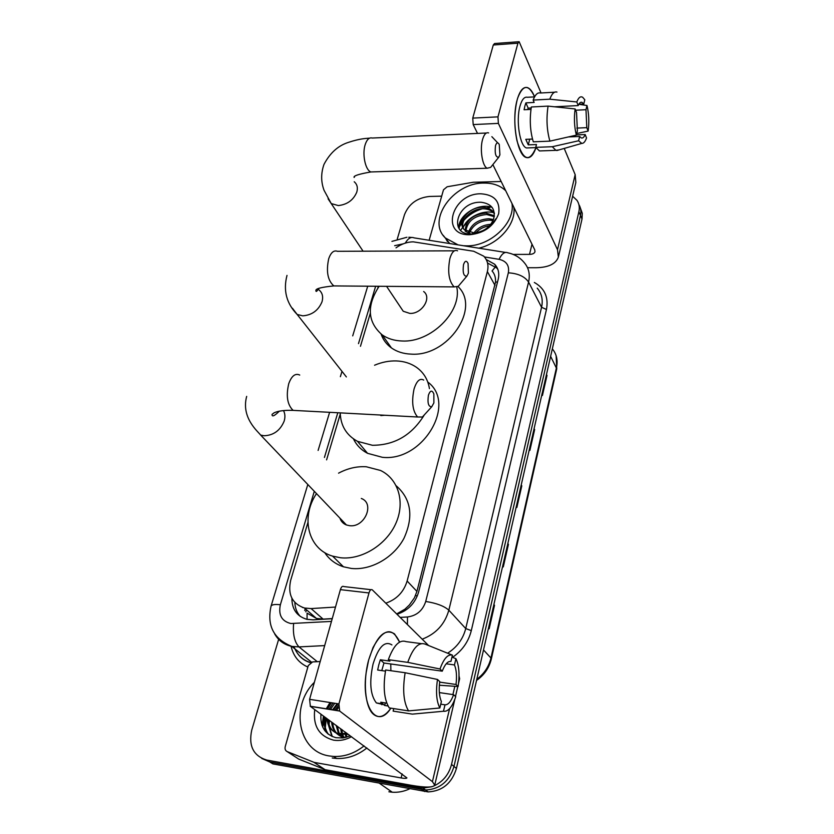 <?xml version="1.0" encoding="UTF-8"?>
<svg xmlns="http://www.w3.org/2000/svg" width="834" height="834" viewBox="0 0 834 834"><rect width="100%" height="100%" fill="white"/><g stroke="black" fill="none" stroke-linecap="round" stroke-linejoin="round"><path stroke-width="1.25" d="M385.798 603.191C396.671 599.385 403.781 591.994 407.128 581.017L487.369 271.582C488.818 265.441 487.609 260.312 483.751 256.184L473.702 251.253L413.164 241.829C407.117 241.964 401.404 243.966 396.014 247.834M302.408 607.423L302.992 607.611M396.661 613.928L404.907 609.206L409.411 604.931L414.435 597.811L416.927 591.4L495.552 281.975C495.75 277.441 494.583 273.771 492.039 270.967L495.479 266.828M307.068 619.37L307.079 613.157L316.409 618.411L323.112 619.12L332.255 618.578M307.913 522.532L290.691 580.276C287.563 594.465 292.15 603.712 304.462 608.028L311.082 608.58L335.497 607.058M378.355 286.271L377.781 288.22M370.296 313.313L360.465 346.287M340.251 414.071L326.594 459.868M322.028 725.434L323.467 716.02L322.028 725.434M326.177 708.9L330.014 702.52L326.177 708.9M458.241 227.119L459.023 225.587L458.241 227.119M460.045 223.856L462.505 220.468L460.045 223.856M466.342 216.475L476.767 209.751L466.342 216.475M488.745 206.613L490.913 206.498L488.745 206.613M572.624 196.24L576.951 200.306C579.171 203.632 579.818 207.437 578.89 211.711L451.528 764.434C448.942 774.359 443.167 781.489 434.212 785.816M397.265 239.056L404.5 214.64C408.868 203.84 417.208 197.773 429.531 196.449L441.676 196.167M431.949 786.712L423.026 788.109L419.408 787.734L266.734 760.055C253.421 755.927 248.417 745.971 251.712 730.198L278.65 639.313M578.89 211.711L580.464 215.38C581.34 211.356 580.808 207.739 578.869 204.528C580.808 207.739 581.34 211.356 580.464 215.38L453.988 766.446C449.411 781.291 439.956 789.152 425.611 790.017L269.83 761.984L261.699 758.408M324.968 730.845L326.323 718.116L324.968 730.845M397.005 614.272C408.024 610.624 415.217 603.243 418.585 592.13L498.179 279.411C499.576 273.385 498.398 268.319 494.625 264.211L486.201 259.52M291.89 598.218C291.91 609.289 296.894 616.316 306.849 619.318L313.188 619.839L332.224 618.713M300.323 616.472C296.862 612.709 295.038 608.049 294.871 602.482M487.546 263.044L496.616 267.891L497.825 269.33M489.871 207.458L486.503 207.843M482.229 208.813C475.005 210.992 468.885 214.818 463.902 220.28M462.057 222.511L458.731 227.984M331.004 702.676L327.084 709.036M324.186 716.542L322.737 727.154M580.433 208.187L582.288 213.296L582.017 219.008L580.464 215.38L453.988 766.446C449.411 781.291 439.956 789.152 425.611 790.017L269.83 761.984L266.734 760.055M582.017 219.008L456.427 768.437C451.882 783.23 442.468 791.059 428.176 791.904L272.895 763.892L269.83 761.984M493.895 604.535L494.52 605.286L489.162 628.784L488.516 628.054M534.094 428.655L534.646 429.562L529.892 450.402L529.329 449.516M546.479 374.487L547.01 375.436L542.423 395.493L541.891 394.555M507.833 543.539L508.438 544.352L503.288 566.911L502.673 566.119M521.229 484.961L521.803 485.826L516.851 507.499L516.267 506.655M521.187 485.138L521.803 485.826M507.802 543.705L508.438 544.352M546.437 374.685L547.01 375.436M534.052 428.843L534.646 429.562M493.864 604.681L494.52 605.286M517.143 99.955L517.674 98.089C522.991 84.38 528.62 83.963 534.584 96.838C532.488 91.563 530.09 88.467 527.369 87.56C523.168 86.611 519.759 90.739 517.143 99.955C514.098 112.924 514.057 126.528 516.986 140.779C523.085 160.545 529.413 162.849 535.96 147.681C533.353 155.333 530.101 158.596 526.212 157.49C517.153 155.489 511.336 119.992 517.143 99.955M429.145 240.265L443.49 189.808L447.149 186.764L473.232 182.26L501.171 181.499M527.526 267.714L536.168 267.724C548.428 267.453 555.83 263.93 558.363 257.153L557.508 249.71L498.378 123.39L473.191 124.579L477.528 133.409M558.53 256.455L575.846 182.479L575.168 174.619L564.222 148.431M541.047 92.97L519.165 41.721L517.924 43.191L493.28 45.005L494.552 43.535L518.811 41.742M473.191 124.579L472.753 118.105L497.971 116.864L517.924 43.191M497.971 116.864L498.378 123.39M472.753 118.105L493.28 45.005M492.863 164.6L534.75 249.814L534.99 251.764C534.354 253.421 532.53 254.297 529.507 254.38L513.181 254.422M527.63 109.556L528.183 108.149L531.185 107.993M554.558 106.794L578.202 105.574C579.328 102.957 580.579 101.884 581.986 102.332L583.79 103.979L578.859 104.24M575.627 110.224L585.989 109.713L586.802 127.654L576.836 128.102M527.964 108.649L528.36 109.525M530.977 109.39L524.096 109.744L524.878 106.054L525.889 102.874L534.146 102.436L533.145 100.08C535.209 94.617 537.649 92.251 540.463 93.012L554.6 92.209M528.923 147.879L526.567 147.962C519.968 146.523 515.766 120.836 519.947 106.314C521.844 99.58 524.336 96.567 527.401 97.276L534.563 96.88M532.488 139.059L525.785 139.341L528.276 144.866L536.471 144.543L535.762 147.357L552.296 146.721L578.629 140.769L579.651 136.463L568.465 136.932M542.11 150.85L539.462 150.944L535.762 147.357M533.301 141.822C530.101 131.042 529.454 119.429 531.352 106.981L548.074 106.116L575.126 108.952L576.534 112.527L577.399 130.813L576.367 135.129L549.908 141.144L533.301 141.822M559.072 149.901L555.903 150.339L552.296 146.721M549.908 141.144C546.812 130.302 546.197 118.626 548.074 106.116M576.753 133.534L588.137 131.084L586.802 127.654M585.989 109.713L586.99 105.511L578.827 104.292M586.99 105.511C588.929 113.58 589.315 122.108 588.137 131.084M576.419 134.91L585.187 134.535L586.531 137.954C585.187 141.686 583.602 143.5 581.767 143.396L578.629 140.769M576.367 135.129C574.313 126.966 573.896 118.24 575.126 108.952M585.187 134.535C584.05 137.297 582.747 138.423 581.288 137.923L579.651 136.463M578.202 105.574L576.805 101.977L549.814 99.183L533.145 100.08M549.814 99.183C551.837 93.679 554.224 91.313 556.966 92.074M576.805 101.977C578.515 97.557 580.474 95.983 582.674 97.276L584.801 99.767L583.79 103.979M528.183 108.149L525.889 102.874M528.276 144.866L529.736 139.174M460.67 230.299L462.724 227.307M462.953 227.004L467.822 221.781M511.972 203.475C515.402 222.761 490.236 246.457 466.769 245.853L463.475 245.738M458.012 244.862L445.398 237.982C426.372 220.499 453.206 182.677 483.689 183.073C492.842 182.927 500.181 185.482 505.717 190.736M449.703 243.538L443.188 235.344M494.437 213.598C491.758 210.585 488.192 208.99 483.741 208.802C471.523 207.958 459.44 220.583 463.475 228.641M494.395 213.087L493.738 212.211C491.059 209.167 487.473 207.551 482.99 207.374C468.948 206.321 456.5 222.584 464.361 229.715L473.931 232.853C483.376 232.019 489.902 227.536 493.519 219.394C495.886 209.501 491.831 203.798 481.364 202.287C457.032 200.765 447.524 235.042 471.387 233.989L483.366 230.987C489.037 228.005 493.175 223.971 495.761 218.873C490.038 227.932 482.719 232.613 473.785 232.915L472.659 232.822M494.27 216.652L486.712 214.515C474.39 215.631 467.436 221.114 465.872 230.966M494.385 215.787L485.972 213.087C473.014 214.432 466.081 220.218 465.163 230.445M493.05 220.614L489.662 220.155C479.904 220.603 473.232 224.721 469.646 232.498M493.478 219.53L488.922 218.748C478.507 219.342 471.71 223.825 468.541 232.206M465.143 231.133L470.762 233.979M489.506 225.847C483.918 226.66 479.394 228.954 475.922 232.717M490.809 224.325C483.605 224.784 477.986 227.63 473.952 232.853M480.801 193.79C494.395 194.708 500.358 201.348 498.669 213.702C493.884 226.222 484.241 233.228 469.771 234.719C439.768 235.761 451.788 193.373 480.801 193.79M513.796 207.176C516.465 223.387 499.264 243.674 478.768 248.167M493.603 212.701C482.552 209.584 466.832 217.445 463.141 227.724M492.123 207.416C478.435 202.328 458.085 215.214 458.804 228.099M464.392 216.611C461.046 220.426 459.315 224.44 459.2 228.662M495.5 145.669C494.614 153.623 495.698 157.47 498.763 157.199L499.91 154.832L499.264 144.49C497.835 142.041 496.584 142.437 495.5 145.669M491.466 166.362L490.663 167.363L487.264 168.228C482.459 166.612 479.613 149.39 482.584 139.434C484.116 134.274 486.139 132.106 488.63 132.929M400.195 306.703L403.239 311.259L409.817 313.396C421.858 314.157 432.158 297.728 423.651 291.514M456.803 287.209C462.067 311.822 430.698 342.805 401.988 340.991C394.263 340.731 387.643 338.677 382.139 334.841C367.481 322.06 366.47 305.869 379.126 286.281M457.991 286.542C481.103 308.132 447.868 356.973 411.079 354.116C403.447 353.824 396.901 351.76 391.438 347.934C386.476 344.348 383.035 339.73 381.107 334.069M463.516 264.639C462.526 272.603 463.641 276.44 466.873 276.158L468.406 273.166L468.062 263.44C466.435 260.26 464.913 260.656 463.516 264.639M459.617 284.707L458.22 286.354L454.144 286.896C448.838 281.287 447.42 271.821 449.901 258.467C451.872 252.004 454.426 249.449 457.564 250.805M423.985 415.447C411.558 435.327 394.367 445.273 372.402 445.283L357.505 441.332C346.433 435.233 340.668 425.757 340.22 412.872M374.56 365.229C381.816 362.154 389.071 360.726 396.327 360.934C403.937 361.226 410.589 363.322 416.312 367.21C423.578 372.35 427.957 379.48 429.437 388.623M427.779 382.035C457.272 403.656 422.911 462.046 382.285 457.293L367.554 453.321C361.185 449.974 356.493 445.179 353.491 438.913M380.825 415.572L384.735 415.249M428.426 395.18C427.31 403.083 428.426 406.919 431.783 406.7L433.878 402.905L433.857 393.909C432.054 389.843 430.24 390.27 428.426 395.18M424.683 414.488L422.369 417.021L417.625 417C412.622 411.235 411.423 401.936 414.029 389.113C416.604 380.961 419.825 377.938 423.703 380.054M339.938 518.154C341.033 521.438 343.212 523.71 346.454 524.982L349.592 525.691C364.739 527.828 375.112 503.361 361.31 498.471M338.552 473.17C347.674 468.322 356.921 466.185 366.303 466.769L380.502 470.459C398.308 478.872 405.439 502.058 395.837 523.429C386.392 544.842 361.695 560.125 340.491 557.758L332.589 556.132C307.892 548.981 300.48 517.184 316.503 493.592M396.244 485.815C411.225 499.097 413.789 516.611 403.948 538.357C393.7 557.685 370.911 570.644 351.27 568.434L343.462 566.797C335.393 564.128 329.138 559.385 324.687 552.567M368.638 660.038L373.017 647.57C383.421 628.513 392.282 626.688 399.601 642.097L394.513 633.882C384.755 627.825 376.134 636.54 368.638 660.038L366.189 672.465C360.955 707.576 377.541 729.667 390.885 708.149C384.641 716.906 378.688 718.835 373.048 713.925C365.011 706.617 362.842 681.055 368.638 660.038M313.803 762.245L324.958 769.605L313.803 762.245L287.209 751.611C285.364 750.673 284.696 749.026 285.218 746.649L308.257 665.605L312.614 661.904L320.193 661.55M325.625 769.792L411.172 785.274C425.142 787.682 432.992 787.64 434.722 785.148L432.429 781.646L339.667 711.048L310.373 706.377L406.919 777.913C406.502 778.518 404.573 778.539 401.123 777.945L314.481 762.443M324.958 769.605L298.645 759.044L287.209 751.611M458.554 683.38L459.649 678.709L459.023 675.874M428.624 645.537L372.298 589.846C371.005 589.065 369.9 590.097 368.982 592.953L340.387 589.638C341.325 586.813 342.461 585.791 343.796 586.573L370.953 589.69M310.373 706.377L309.591 699.319L338.917 703.917L368.982 592.953M338.917 703.917L339.667 711.048M309.591 699.319L340.387 589.638M381.836 704.74L382.452 704.177M381.774 670.609L383.963 663.02L442.249 671.172C444.897 664.291 447.795 661.039 450.944 661.425L450.475 661.362M446.19 663.801L454.457 664.938C456.49 669.723 457.011 676.238 456 684.474L439.674 682.129M390.771 663.968L390.885 670.713M385.454 671.13L377.656 670.015L378.824 664.74L380.335 659.777L389.926 661.112L388.331 659.673C393.658 645.318 399.58 639.303 406.095 641.627L421.233 643.619M382.806 704.469L376.363 702.926C370.254 694.931 369.17 681.931 373.09 663.927C378.5 646.809 384.776 640.47 391.917 644.911M386.778 703.156L380.742 702.228L384.672 705.47L388.05 705.991M393.763 708.598L393.127 711.121L412.371 714.123L443.479 711.246L445.002 704.824L440.759 704.177M389.238 707.899C384.088 699.549 382.9 686.903 385.662 669.973L405.136 672.736L437.485 679.46L439.747 681.597C438.694 690.104 439.247 696.744 441.394 701.519L439.852 707.983L408.566 710.902L389.238 707.899M408.566 710.902C403.552 702.52 402.415 689.801 405.136 672.736M439.362 685.235L458.127 686.528L456 684.474M454.457 664.938L455.937 658.704L451.976 657.098M455.937 658.704C459.075 665.261 459.805 674.539 458.127 686.528M439.33 692.585L453.602 694.691L455.739 696.713C452.184 707.086 448.098 711.934 443.479 711.246M439.852 707.983C436.495 701.488 435.702 691.98 437.485 679.46M453.602 694.691C451.058 701.55 448.192 704.928 445.002 704.824M442.249 671.172L440.008 668.993L407.753 662.363L388.331 659.673M407.753 662.363C412.976 647.893 418.772 641.815 425.132 644.129L452.435 655.159L450.944 661.425M440.008 668.993C443.771 658.558 447.91 653.95 452.435 655.159M383.963 663.02L380.335 659.777M384.672 705.47L385.318 702.926M364.072 745.909C354.617 753.363 344.484 756.886 333.673 756.459L329.284 755.948C298.019 751.601 289.961 706.283 314.366 682.316M331.63 722.025C332.286 730.365 336.456 735.38 344.119 737.068L345.578 737.444M334.736 703.26L330.389 709.567M328.189 719.492C328.836 727.863 333.006 732.888 340.699 734.587L342.19 734.733M347.08 733.399L338.166 733.482C331.244 731.303 327.533 726.351 327.032 718.637M333.047 702.999L328.95 709.338M338.479 707.576L336.31 710.505M332.766 722.859C333.329 730.72 337.165 735.671 344.275 737.725M338.614 705.366L334.799 710.266M337.29 726.195L339.24 733.722M348.456 734.41L339.396 734.014L342.628 737.965M336.165 725.361L338.479 733.566M338.541 733.659L342.566 737.975M341.752 729.479L342.493 734.024M342.743 734.806L344.14 737.746M340.637 728.655L341.638 734.003M341.909 734.712L343.629 737.829M346.152 732.711L346.204 733.607M346.339 734.785L346.85 737.089M345.057 731.908L345.224 733.795M345.401 734.869L346.068 737.235M349.415 735.119L349.477 736.13M351.541 736.683C345.61 739.956 339.605 741.113 333.537 740.154C319.12 736.172 312.854 725.976 314.731 709.588M320.965 714.175C320.079 726.664 325.052 734.493 335.904 737.683L342.711 737.954L349.634 736.068M339.396 734.014L338.166 733.482M366.897 747.994C357.494 755.416 347.403 758.919 336.623 758.481L332.245 757.981M409.671 788.818C403.979 791.487 398.183 792.613 392.282 792.217L388.873 791.779M342.274 729.854L342.023 732.064M341.971 734.869L342.242 737.631M337.217 703.646L332.505 709.901M328.888 720.003L328.575 722.807M328.565 725.444L331.869 736.359M330.587 702.614L326.667 708.973M324.301 716.635C323.321 723.109 324.447 728.801 327.679 733.691M338.062 703.781L333.256 710.026M329.451 720.42L329.107 724.736M329.19 726.664L332.307 736.558M331.4 702.739L327.397 709.088M324.874 717.052C323.894 723.589 325.052 729.323 328.335 734.233M497.502 282.09L495.552 281.975M417.365 595.851L415.499 595.58M404.917 610.717L404.907 609.206M495 285.395L487.369 271.582M416.927 591.4L407.128 581.017M323.112 619.12L311.082 608.58M403.229 243.841L394.659 245.686M314.303 491.299L280.36 604.754C278.233 614.992 281.725 621.247 290.826 623.519L331.463 621.413M324.676 645.589L298.989 646.913L291.848 646.413C284.196 644.755 278.473 640.595 274.688 633.934M317.285 661.685L298.989 646.913C294.548 642.159 292.744 634.393 293.599 623.613M534.333 282.465C544.665 288.303 548.709 297.311 546.458 309.477L471.293 630.629C468.489 641.721 462.244 650.614 452.549 657.328M307.84 667.044C298.947 663.061 293.359 656.129 291.066 646.246M419.408 787.734L424.589 791.529M451.528 764.434L456.427 768.437M400.174 617.4L407.472 616.972C416.656 615.742 422.734 610.582 425.715 601.481L508.333 272.822C509.543 265.566 506.457 261.063 499.076 259.322C501.849 253.661 504.747 251.482 507.76 252.785C514.526 254.214 520.02 257.498 524.242 262.647C528.829 267.985 530.268 274.459 528.579 282.059L541.568 307.277C543.184 299.813 541.725 293.432 537.211 288.126M294.266 647.33C297.311 655.003 302.721 660.09 310.498 662.592M508.333 272.822C518.029 273.427 524.784 276.502 528.579 282.059L448.838 610.175L465.737 628.555L541.568 307.277L546.458 309.477M425.715 601.481C436.359 603.107 444.074 606.005 448.838 610.175C444.824 624.249 435.942 633.913 422.192 639.178M447.608 653.199C456.99 647.247 463.037 639.032 465.737 628.555L471.293 630.629M499.076 259.322L484.439 256.945M375.644 286.25L358.484 343.629M337.801 412.747L324.426 457.459M407.43 624.583L407.472 616.972M270.987 606.391L271.092 606.047C271.947 604.587 275.043 604.16 280.36 604.754M405.272 243.121C408.055 238.347 410.985 236.595 414.05 237.867L505.446 252.421M305.213 608.674L304.691 610.457M550.628 356.327L556.747 368.795L491.33 658.996L490.945 658.016L556.518 367.356C557.988 360.225 556.591 354.054 552.337 348.862M476.798 679.303C484.137 673.809 488.849 666.71 490.945 658.016L483.512 649.957M516.454 506.926L521.386 485.336M529.507 449.797L534.25 429.051M542.069 394.857L546.624 374.904M502.871 566.38L508.01 543.893M488.724 628.294L494.082 604.859M557.508 249.71L575.168 174.619M529.507 254.38L531.998 244.206M486.389 133.023L372.204 138.037C369.306 137.276 367.002 139.372 365.282 144.334C361.935 153.915 365.375 170.417 370.942 171.95L373.674 171.867M328.064 198.794L331.234 203.569L338.323 205.571C347.225 204.591 353.376 200.118 356.775 192.154C358.036 187.754 357.181 184.304 354.221 181.77M454.405 250.815L337.457 251.305C333.84 250.012 330.931 252.462 328.721 258.655C325.99 271.446 327.699 280.537 333.861 285.916L337.645 285.937M292.39 308.205L297.165 314.46L302.763 315.836C311.937 315.127 318.348 310.467 321.987 301.856C323.488 296.456 322.31 292.338 318.452 289.502M299.74 375.05C295.288 372.996 291.619 375.863 288.752 383.65C285.885 395.9 287.334 404.803 293.109 410.37L298.176 410.641M346.454 524.982L260.656 435.087L264.076 435.755C273.542 435.379 280.224 430.521 284.144 421.17C285.343 417.198 285.124 413.664 283.487 410.578M432.429 781.646L449.589 708.639M452.904 694.586L454.843 686.299M401.123 777.945L402.113 773.9M324.593 730.344L325.969 717.855M316.409 618.411L304.462 608.028M406.95 237.252L391.938 241.38M423.026 788.109L428.176 791.904M307.809 484.491L271.092 606.047C266.692 625.531 273.615 638.98 291.848 646.413L311.478 662.123M295.017 648.946C298.197 655.993 303.347 660.559 310.446 662.634M367.721 286.187L352.709 335.873M341.992 371.359L340.376 376.687M329.618 412.309L318.108 450.423M408.816 237.252L411.589 237.45M306.422 609.737L305.817 611.843M496.616 267.891L494.625 264.211M491.33 658.996C489.162 667.94 484.231 675.081 476.537 680.44M556.142 355.722L556.747 368.795M581.986 102.332L580.589 102.405M535.918 147.608L526.567 147.962M555.903 150.339L539.462 150.944M581.767 143.396L556.82 150.547M445.398 237.982L447.441 241.526M493.738 212.211L494.437 213.567M363.082 251.201L331.234 203.569L324.051 190.298C320.902 181.812 320.892 173.17 323.999 164.371C330.024 152.914 338.218 145.564 348.581 142.333C359.881 138.59 365.876 138.423 369.608 138.152M354.502 176.964L354.116 177.423C353.189 175.891 358.797 174.066 370.942 171.95L487.264 168.228M498.763 157.199L490.663 167.363M403.239 311.259L386.58 286.343M382.139 334.841L391.438 347.934M497.752 142.895L491.851 136.682M466.873 276.158L458.22 286.354M318.849 288.481C316.857 291.473 315.877 292.171 315.898 290.566C315.481 288.689 321.465 287.136 333.861 285.916L454.144 286.896M346.371 376.926L297.165 314.46C286.469 303.461 283.08 290.441 287 275.397M357.505 441.332L367.554 453.321M431.783 406.7L422.369 417.021M279.369 411.162C274.376 416.041 271.936 417.125 272.051 414.394L274.105 412.799C278.275 410.901 284.603 410.088 293.109 410.37L417.625 417M332.589 556.132L343.462 566.797M246.676 396.39C240.901 417.615 257.842 431.397 260.656 435.087M434.785 784.877L454.801 699.403M455.489 696.473L457.814 686.507M310.196 706.221L339.49 710.881M382.055 703.813L376.363 702.926M333.673 756.459L336.623 758.481M379.47 783.314L392.282 792.217"/></g></svg>
